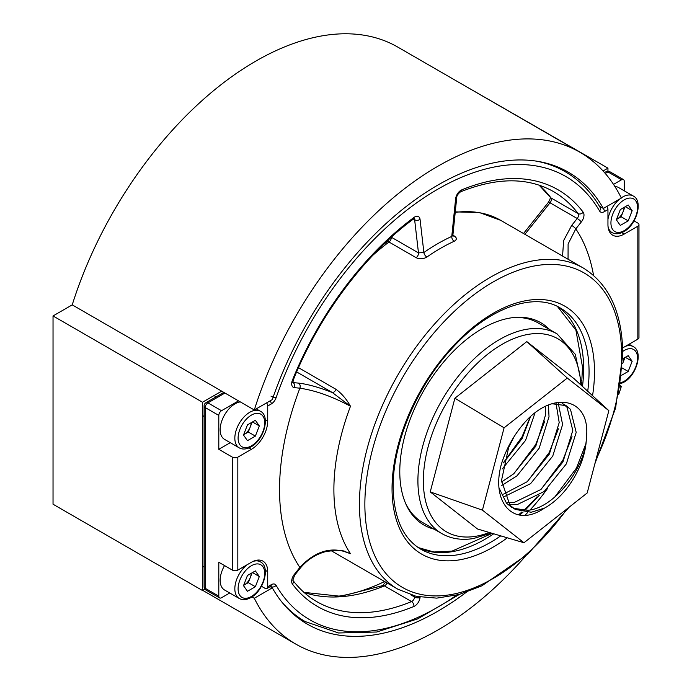 <?xml version="1.0" encoding="UTF-8"?>
<svg xmlns="http://www.w3.org/2000/svg" width="692" height="692" viewBox="0 0 692 692"><rect width="100%" height="100%" fill="white"/><g stroke="black" fill="none" stroke-linecap="round" stroke-linejoin="round"><path stroke-width="1.04" d="M251.957 596.902L254.301 598.26L272.302 587.863A260.945 150.657 120 0 0 307.36 624.149A260.945 150.657 120 0 0 466.226 592.291M272.302 587.863L270.165 586.634M254.301 409.984L272.302 399.595A260.945 150.657 120 0 1 568.305 172.17A260.945 150.657 120 0 1 603.363 208.456L621.364 198.068A284.005 163.969 120 0 0 579.835 152.205A284.005 163.969 120 0 0 254.301 409.984L72.228 304.869A284.005 163.969 -60 0 1 397.762 47.082L579.835 152.205M254.301 598.26A284.005 163.969 120 0 0 295.83 644.114A284.005 163.969 120 0 0 525.263 556.446M618.622 394.734A284.005 163.969 120 0 0 621.364 386.335L620.24 385.686M620.006 387.122L621.364 386.335M603.069 170.967L607.948 168.156L458.242 82.002M53.033 315.95L53.033 504.217L202.496 590.51L202.496 402.242L53.033 315.95L72.228 304.869M603.363 208.456L599.384 206.155M202.496 402.242L221.691 391.153M204.91 589.117L202.496 590.51M607.948 168.156L607.948 171.218M586.384 438.278A57.644 33.285 -60 0 1 544.422 508.144C513.585 529.216 490.118 501.916 501.726 463.034C507.305 445.994 516.223 431.116 528.472 418.4C556.999 390.366 591.011 400.071 586.384 438.278C585.25 468.155 553.92 508.274 527.814 510.298L513.525 508.326M511.777 507.418L506.527 503.231L499.183 488.275M544.422 508.144L531.214 512.253L515.177 509.381L509.926 505.186L501.492 480.568L508.629 447.49L514.225 436.444M564.274 404.733L567.085 407.38L572.794 430.433L562.942 461.936L540.772 489.564L514.234 502.453L507.79 502.574M552.242 403.773L566.03 405.607L570.476 409.335L576.194 432.396L566.341 463.899L544.163 491.519L517.625 504.407L509.087 504.243M556.039 403.315L559.205 422.587L549.353 454.09L527.183 481.718L503.62 494.097M558.288 403.341L562.605 424.551L552.752 456.054L530.582 483.673L504.494 496.51M545.53 406.455L545.616 414.742L535.764 446.245L513.594 473.873L501.536 482.013M548.453 405.149L549.016 416.705L539.163 448.208L516.993 475.837L501.804 485.473M530.556 416.549L522.175 438.408L503.499 462.922M534.985 412.968L525.574 440.363L502.34 468.865M585.596 444.506L576.401 468.181L554.75 497.072M572.016 436.669L562.812 460.344L541.161 489.227M558.427 428.824L549.232 452.499L527.572 481.381M544.838 420.978L535.643 444.653L513.992 473.536M530.254 416.809L522.053 436.808L503.603 462.49M482.428 510.151L523.974 542.744L587.188 492.989L608.848 410.65L567.293 378.057L504.087 427.812L482.428 510.151L430.234 491.908L454.886 398.22L526.802 341.606L574.075 378.688L608.848 410.65M334.971 596.634A242.857 140.216 120 0 0 384.596 581.539M523.974 542.744L477.515 528.991L430.234 491.908M526.802 341.606L567.293 378.057M504.087 427.812L454.886 398.22M410.927 594.921L414.638 597.066A3.841 2.223 -60 0 1 411.558 601.564A236.733 136.679 120 0 1 316.746 601.607C307.577 596.314 299.601 589.186 292.811 580.225L294.645 575.173A3.841 0.796 -141.4 0 0 294.36 574.343L299.87 567.431C315.682 550.486 332.549 545.91 350.472 553.687L343.059 551.091M229.735 592.992L221.518 597.732A3.841 2.223 -60 0 1 219.598 597.923A3.841 2.223 -60 0 1 218.802 596.158L218.802 562.267L232.391 570.113L232.391 457.152L218.802 449.307L218.802 415.416A3.841 2.223 -60 0 1 221.518 410.711L238.541 400.884M232.391 570.113A3.841 2.223 0 0 0 237.823 570.113L251.412 562.267A23.061 13.312 -60 0 1 262.943 561.125A23.061 13.312 -60 0 1 267.717 571.687L267.717 586.747A3.841 2.223 60 0 1 266.922 588.503A3.841 2.223 60 0 1 265.001 588.312L261.464 586.271M232.391 457.152A3.841 2.223 0 0 0 237.823 457.152L251.412 449.307A23.061 13.312 120 0 0 267.717 421.065L267.717 406.005A3.841 2.223 -120 0 0 266.628 402.865M613.519 184.392L621.537 179.764A3.841 2.223 -60 0 1 623.457 179.574A3.841 2.223 -60 0 1 624.253 181.33L624.253 190.819M634.036 220.869L637.842 223.066A3.841 2.223 180 0 1 638.967 224.64A3.841 2.223 180 0 1 637.842 226.206L624.253 234.052A23.061 13.312 -60 0 1 612.723 235.193A23.061 13.312 -60 0 1 607.948 224.632L607.948 209.572A3.841 2.223 -120 0 0 606.858 206.432M638.967 224.64L638.967 337.601A3.841 2.223 180 0 1 637.842 339.167L624.253 347.012A23.061 13.312 120 0 0 622.67 348.015M391.326 237.218L418.478 252.891A3.841 2.223 -60 0 1 418.496 253.263A3.841 2.223 -60 0 1 416.169 257.709C419.741 259.362 423.314 259.137 426.886 257.035A3.841 1.972 55.1 0 1 423.885 252.511A189.271 109.275 -60 0 1 451.772 236.413L455.613 198.855A7.69 4.437 120 0 1 461.772 189.859A3.841 2.508 -112.5 0 1 460.517 191.848C457.974 193.812 456.711 195.758 456.72 197.67L452.879 235.202L451.772 236.413A3.841 2.439 65.5 0 0 454.212 241.266C457.101 239.622 457.049 237.814 454.056 235.842A3.841 2.223 -60 0 1 452.975 235.998M298.503 367.668L336.035 389.337C341.77 393.584 346.588 399.223 350.472 406.265C332.549 396.577 315.682 390.548 299.87 388.186L294.36 387.641A3.841 3.036 -84.4 0 0 293.019 382.572L298.529 383.117C307.585 384.129 318.856 387.269 332.342 392.537L296.643 371.924M562.561 256.057L563.643 240.539L571.696 225.402L577.214 218.499L550.036 202.808L524.899 234.311M539.206 185.171A236.733 136.679 -60 0 1 550.988 197.921L578.157 213.612A3.841 2.223 -60 0 1 578.555 215.013A3.841 2.223 -60 0 1 577.214 218.499A3.841 0.796 38.6 0 1 581.306 221.976L575.787 228.888L568.106 243.999L568.054 259.232M336.035 389.337A3.841 2.223 -60 0 1 332.342 392.537L350.472 406.265A185.43 107.061 120 0 0 333.89 489.547A185.43 107.061 120 0 0 350.472 553.687L345.654 551.792M414.162 218.611A3.841 2.223 -60 0 1 414.638 219.762L418.478 252.891L423.885 252.511L420.053 219.381A7.69 4.437 120 0 0 413.894 217.504A240.582 138.902 -60 0 0 292.465 380.064A7.69 4.437 120 0 0 291.669 383.783A7.69 4.437 120 0 0 294.36 387.641M294.645 575.173L300.164 568.262C306.824 560.165 315.042 554.69 324.825 551.853C335.611 549.889 342.644 549.898 345.939 551.887L346.043 551.922M218.802 449.307L230.272 442.681M616.468 219.468L617.186 219.053A9.688 5.588 120 0 0 623.12 211.674A9.688 5.588 120 0 0 624.028 207.444M616.347 219.788L620.3 209.598L628.206 205.031L632.159 210.653L628.206 220.843L620.3 225.41L616.347 219.788M621.269 197.877A21.141 12.205 -60 0 1 622.618 197.021A21.141 12.205 -60 0 1 633.189 195.974L618.518 187.506A21.141 12.205 120 0 0 614.894 186.52M625.308 206.7L632.159 210.653M624.971 206.899L621.139 216.769L628.206 220.843M616.486 219.416A9.688 5.588 120 0 0 617.186 219.053L621.139 216.769M622.566 363.551A9.688 5.588 120 0 0 623.12 362.288A9.688 5.588 120 0 0 624.028 358.058M625.308 357.323L632.159 361.276L628.206 355.653L622.739 358.802M632.159 361.276L628.206 371.466L621.632 375.263M624.971 357.522L622.558 363.733M622.29 368.049L628.206 371.466M243.627 434.723L244.345 434.308A9.688 5.588 120 0 0 250.279 426.929A9.688 5.588 120 0 0 251.187 422.7M240.28 401.888A21.141 12.205 120 0 0 235.107 403.808A21.141 12.205 120 0 0 221.302 422.431A21.141 12.205 120 0 0 224.537 439.368L239.216 447.845A21.141 12.205 -60 0 1 235.972 430.908A21.141 12.205 -60 0 1 249.777 412.276A21.141 12.205 -60 0 1 260.348 411.23L256.248 408.86M243.506 435.043L247.459 424.853L255.365 420.286L259.318 425.917L255.365 436.107L247.459 440.666L243.506 435.043M252.468 421.964L259.318 425.917M252.13 422.155L248.298 432.024L255.365 436.107M243.653 434.671A9.688 5.588 120 0 0 244.345 434.308L248.298 432.024M243.627 585.337L244.345 584.93A9.688 5.588 120 0 0 250.279 577.552A9.688 5.588 120 0 0 251.187 573.322M224.537 565.58A21.141 12.205 120 0 0 224.537 589.991L239.216 598.459A21.141 12.205 -60 0 1 235.488 583.356A21.141 12.205 -60 0 1 246.949 564.854M243.506 585.666L247.459 575.476L255.365 570.909L259.318 576.531L255.365 586.721L247.459 591.288L243.506 585.666M252.468 572.578L259.318 576.531M252.13 572.777L248.298 582.647L255.365 586.721M243.653 585.285A9.688 5.588 120 0 0 244.345 584.93L248.298 582.647M405.417 502.954A115.296 66.562 120 0 0 422.769 522.59L441.79 533.575A115.296 66.562 -60 0 1 430.571 423.115A115.296 66.562 -60 0 1 526.923 329.236A115.296 66.562 -60 0 1 557.086 333.881L575.312 354.347L582.067 386.032M557.086 333.881L538.065 322.896A115.296 66.562 120 0 0 512.383 317.689M549.491 329.496A116.827 67.453 120 0 0 540.815 322.714A116.827 67.453 120 0 0 482.402 328.501A116.827 67.453 120 0 0 406.074 431.453A116.827 67.453 120 0 0 423.98 525.072A116.827 67.453 120 0 0 434.195 529.19M580.847 384.916A111.447 64.347 120 0 0 528.723 334.288A111.447 64.347 120 0 0 427.967 447.456A111.447 64.347 120 0 0 475.586 536.309A111.447 64.347 120 0 0 489.331 532.485M518.507 514.874A111.447 64.347 120 0 0 521.95 511.95M523.541 510.532A111.447 64.347 120 0 0 536.957 496.856M294.36 574.343A7.69 4.437 120 0 0 291.669 581.315A7.69 4.437 120 0 0 292.465 584.117A240.582 138.902 -60 0 0 413.894 606.46A7.69 4.437 120 0 0 420.053 597.473A3.841 1.929 -174.2 0 1 414.638 597.066L414.75 596.002M292.465 380.064A3.841 0.744 22 0 0 293.313 379.934L292.872 382.788L292.465 382.399M416.169 257.709L388.999 242.027A185.43 107.061 120 0 0 372.927 255.21M391.3 237.235A3.841 2.223 -60 0 1 391.317 237.581A3.841 2.223 -60 0 1 388.999 242.027A3.841 1.877 53.3 0 0 387.087 241.819L389.345 239.017M539.085 185.127L550.244 197.263A3.841 3.045 -37.1 0 0 550.988 197.921A3.841 2.223 -60 0 1 551.386 199.322A3.841 2.223 -60 0 1 550.036 202.808A3.841 0.796 -141.4 0 0 548.41 202.323C549.924 199.72 550.521 198.007 550.183 197.177M300.164 568.262A3.841 0.796 -141.4 0 0 299.87 567.431A223.862 129.248 -60 0 1 279.542 489.547A223.862 129.248 -60 0 1 299.87 388.186A3.841 3.036 -84.4 0 0 298.529 383.117M569.179 507.158L527.814 554.171L481.874 585.813L458.874 594.558L436.747 598.13L416.169 596.34L397.839 589.186A185.43 107.061 -60 0 1 359.433 504.295A185.43 107.061 -60 0 1 440.372 317.689A185.43 107.061 -60 0 1 583.261 268.012L500.653 220.315A185.43 107.061 120 0 0 455.215 212.392M595.812 460.197A181.589 104.838 120 0 0 621.667 356.034A181.589 104.838 120 0 0 493.266 281.903A181.589 104.838 120 0 0 364.866 504.295A181.589 104.838 120 0 0 434.118 595.916A181.589 104.838 120 0 0 567.172 508.75M507.314 537.814A143.157 82.651 -60 0 1 392.044 488.613A143.157 82.651 -60 0 1 493.266 313.277A143.157 82.651 -60 0 1 594.497 371.725A143.157 82.651 -60 0 1 592.551 395.668M587.716 391.231A139.308 80.436 120 0 0 589.056 371.725A139.308 80.436 120 0 0 560.209 307.949C534.38 291.886 489.209 307.43 452.827 347.514C417.207 385.427 392.667 443.027 393.168 487.038C393.731 517.815 402.969 538.549 420.892 549.249A139.308 80.436 120 0 0 500.731 535.859M525.003 515.272A139.308 80.436 120 0 0 527.702 512.495M530.115 509.926A139.308 80.436 120 0 0 547.424 488.638M557.475 306.495A139.308 80.436 -60 0 1 583.624 368.585A139.308 80.436 -60 0 1 582.491 386.43M493.742 533.792A139.308 80.436 -60 0 1 418.271 547.606M218.802 415.416L205.213 407.571A3.841 2.223 -60 0 1 207.929 402.865L221.518 410.711M224.952 393.039L207.929 402.865A3.841 2.223 -120 0 0 206.008 402.675A3.841 3.841 0 0 0 204.088 406.005A3.841 2.223 180 0 0 205.213 407.571L205.213 588.312L218.802 596.158M237.823 457.152L237.823 570.113M204.088 586.747A3.841 3.841 0 0 0 206.008 590.077A3.841 2.223 -60 0 1 205.213 588.312A3.841 2.223 180 0 1 204.088 586.747L204.088 406.005M267.717 586.747L271.255 584.705A3.841 2.223 60 0 1 270.46 586.461L270.996 586.236L270.46 586.081M621.537 179.764L607.948 171.919L605.275 173.467M607.948 209.572L604.401 211.622A3.841 2.223 60 0 0 603.26 208.396M637.842 339.167L637.842 226.206M604.523 172.593L606.028 171.728A3.841 2.223 60 0 1 607.948 171.919A3.841 2.223 -60 0 1 609.868 171.728L623.457 179.574M456.659 595.137A255.953 147.777 120 0 1 276.117 585.354A7.69 4.437 120 0 0 271.255 584.705M536.066 161.089A259.794 149.991 -60 0 1 565.009 171.599C579.377 179.946 591.089 191.9 600.154 207.462A3.841 2.976 149.8 0 1 599.549 210.965A7.69 4.437 120 0 0 604.401 211.622M599.549 210.965A255.953 147.777 120 0 0 437.828 189.175A255.953 147.777 120 0 0 276.117 397.701A7.69 4.437 120 0 1 271.255 403.964L267.717 406.005M581.306 221.976A7.69 4.437 120 0 0 583.2 212.21A240.582 138.902 -60 0 0 461.772 189.859M571.696 225.402A3.841 0.796 38.6 0 1 575.787 228.888A223.862 129.248 -60 0 1 593.537 275.364M295.683 616.079L305.215 621.58A259.794 149.991 -60 0 1 281.644 601.772M271.411 587.352A259.794 149.991 -60 0 1 270.97 586.6L270.598 586.384M452.888 235.168L454.056 235.842M454.212 241.266A185.43 107.061 120 0 0 426.886 257.035M270.174 400.824A3.841 2.223 60 0 1 271.255 403.964M270.97 396.118A3.841 0.986 19.2 0 0 276.117 397.701M599.973 207.202A3.841 2.223 120 0 0 601.132 207.167M276.117 585.354A3.841 2.976 149.8 0 1 270.97 586.6A3.841 2.223 120 0 0 270.754 586.314M583.2 212.21A3.841 3.045 -37.1 0 1 578.157 213.612A236.733 136.679 120 0 0 553.479 191.572C527.944 177.161 496.96 177.247 460.517 191.848M413.894 606.46A3.841 2.508 -112.5 0 0 411.558 601.564L384.389 585.873A236.733 136.679 -60 0 1 304.065 592.456M420.053 219.381A3.841 2.474 -6.6 0 1 414.638 219.762L413.418 219.053M456.72 197.67A3.841 1.929 -174.2 0 1 455.613 198.855M413.868 218.378L414.404 218.534L413.47 219.018A3.841 1.886 -126.6 0 0 413.894 217.504M303.97 592.369L340.793 596.296L382.538 585.648A3.841 2.508 67.5 0 1 384.389 585.873A3.841 2.223 -60 0 0 387.044 582.949M292.863 580.294A3.841 3.045 142.9 0 1 292.465 584.117M621.814 232.642L624.253 234.052M265.278 570.277L267.717 571.687M265.278 419.655L267.717 421.065M248.973 447.897L251.412 449.307M609.072 230.868L612.048 232.59A21.141 12.205 -60 0 1 608.026 226.414M607.948 219.476A21.141 12.205 -60 0 1 619.781 198.976M624.253 199.85A18.831 10.873 120 0 0 610.932 222.91A18.831 10.873 120 0 0 624.253 230.6A18.831 10.873 120 0 0 637.566 207.531A18.831 10.873 120 0 0 624.253 199.85M620.689 382.711A18.831 10.873 120 0 0 624.253 381.214A18.831 10.873 120 0 0 637.566 358.153A18.831 10.873 120 0 0 624.253 350.463A18.831 10.873 120 0 0 622.765 351.415M625.456 346.32A21.141 12.205 -60 0 1 633.189 346.597L629.08 344.227M251.412 415.105A18.831 10.873 120 0 0 238.1 438.166A18.831 10.873 120 0 0 251.412 445.856A18.831 10.873 120 0 0 264.725 422.795A18.831 10.873 120 0 0 251.412 415.105M251.412 565.719A18.831 10.873 120 0 0 238.1 588.788A18.831 10.873 120 0 0 251.412 596.478A18.831 10.873 120 0 0 264.725 573.409A18.831 10.873 120 0 0 251.412 565.719M252.987 561.446A21.141 12.205 -60 0 1 260.348 561.852L257.372 560.131M295.83 644.114L202.739 590.371M441.79 533.575C451.037 538.808 461.599 540.461 473.492 538.532L491.406 533.099M566.03 405.607L562.631 403.652M519.675 515.073L523.031 512.149M524.813 510.532L539.319 495.264M594.861 463.822L615.603 408.029L622.791 354.468C622.393 312.922 609.219 284.101 583.261 268.012M418.236 547.58L433.936 551.991L452.023 551.126L492.202 533.342M581.816 380.738L582.5 367.019L575.891 330.049L557.432 306.478M397.839 589.186L331.018 550.607M206.008 590.077L219.598 597.923M266.922 588.503L270.46 586.461M565.009 171.599L555.477 166.097M206.008 402.675L223.827 392.39M305.215 621.58L338.57 632.981L376.725 632.012L417.674 618.899L459.401 594.411M609.868 171.728A3.841 3.841 0 0 0 606.028 171.728M548.41 202.323L523.515 233.515M455.267 211.882L479.374 212.548L500.653 220.315M383.359 244.665L387.087 241.819M452.879 235.202L453.104 236.257L452.525 235.834M413.47 219.018C364.347 255.097 318.874 315.941 293.313 379.934M382.538 585.648L385.643 582.145M612.048 232.59C615.447 234.432 619.357 234.121 623.777 231.656C636.718 224.857 643.465 200.723 633.189 195.974M620.534 383.74L623.777 382.269C636.718 375.471 643.465 351.346 633.189 346.597M239.216 447.845C242.607 449.688 246.516 449.376 250.937 446.911C263.877 440.112 270.624 415.987 260.348 411.23M202.496 415.555L204.088 416.472M214.027 395.582L216.163 396.819M239.216 598.459C242.607 600.31 246.516 599.999 250.937 597.533C263.877 590.734 270.624 566.601 260.348 561.852M202.496 566.168L204.088 567.085"/></g></svg>
